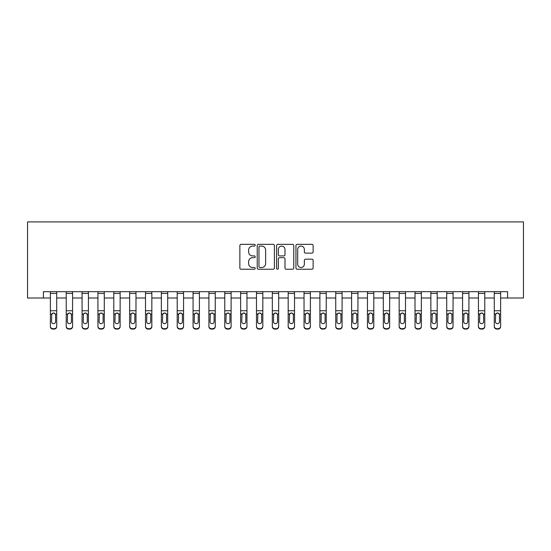 <?xml version="1.0" encoding="UTF-8"?>
<svg xmlns="http://www.w3.org/2000/svg" width="551" height="551" viewBox="0 0 551 551"><rect width="100%" height="100%" fill="white"/><g stroke="black" fill="none" stroke-linecap="round" stroke-linejoin="round"><path stroke-width="0.83" d="M255.209 245.216A0.875 0.875 0 0 0 254.335 244.341L241.111 244.341A1.247 1.247 0 0 0 239.864 245.588L239.864 268A1.247 1.247 0 0 0 241.111 269.239L254.335 269.239A0.875 0.875 0 0 0 255.209 268.371A0.875 0.875 0 0 0 254.335 267.497L252.627 267.497A3.981 3.981 0 0 1 248.639 263.516L248.639 261.649A3.981 3.981 0 0 1 252.627 257.661L254.335 257.661A0.875 0.875 0 0 0 255.209 256.794A0.875 0.875 0 0 0 254.335 255.919L252.627 255.919A3.981 3.981 0 0 1 248.639 251.938L248.639 250.071A3.981 3.981 0 0 1 252.627 246.083L254.335 246.083A0.875 0.875 0 0 0 255.209 245.216M311.88 253.123A1.247 1.247 0 0 0 313.126 251.876L313.126 245.588A1.247 1.247 0 0 0 311.88 244.341L297.196 244.341A1.247 1.247 0 0 0 295.949 245.588L295.949 268A1.247 1.247 0 0 0 297.196 269.239L311.88 269.239A1.247 1.247 0 0 0 313.126 268L313.126 260.403A1.247 1.247 0 0 0 311.88 259.156L305.598 259.156A1.247 1.247 0 0 0 304.352 260.403L304.352 264.17A3.334 3.334 0 0 1 301.018 267.497A3.334 3.334 0 0 1 297.692 264.17L297.692 249.417A3.334 3.334 0 0 1 301.018 246.083A3.334 3.334 0 0 1 304.352 249.417L304.352 251.876A1.247 1.247 0 0 0 305.598 253.123L311.88 253.123M43.405 298.015L43.405 291.672L507.595 291.672L507.595 298.015L523.45 298.015L523.45 221.915L27.55 221.915L27.55 298.015L50.382 298.015M274.412 245.588A1.247 1.247 0 0 0 273.165 244.341L258.474 244.341A1.247 1.247 0 0 0 257.234 245.588L257.234 268A1.247 1.247 0 0 0 258.474 269.239L273.165 269.239A1.247 1.247 0 0 0 274.412 268L274.412 245.588M277.835 244.341L292.526 244.341A1.247 1.247 0 0 1 293.766 245.588L293.766 268A1.247 1.247 0 0 1 292.526 269.239L286.238 269.239A1.247 1.247 0 0 1 284.991 268L284.991 258.908A1.247 1.247 0 0 0 283.744 257.661L279.577 257.661A1.247 1.247 0 0 0 278.331 258.908L278.331 268.371A0.875 0.875 0 0 1 277.463 269.239A0.875 0.875 0 0 1 276.588 268.371L276.588 245.588A1.247 1.247 0 0 1 277.835 244.341M56.719 298.015L66.23 298.015M72.574 298.015L82.085 298.015M88.429 298.015L97.94 298.015M104.284 298.015L113.795 298.015M120.132 298.015L129.65 298.015M135.987 298.015L145.498 298.015M151.842 298.015L161.353 298.015M167.697 298.015L177.208 298.015M183.552 298.015L193.064 298.015M199.4 298.015L208.912 298.015M215.255 298.015L224.767 298.015M231.11 298.015L240.622 298.015M246.965 298.015L256.477 298.015M262.82 298.015L272.332 298.015M278.668 298.015L288.18 298.015M294.523 298.015L304.035 298.015M310.378 298.015L319.89 298.015M326.233 298.015L335.745 298.015M342.088 298.015L351.6 298.015M357.936 298.015L367.448 298.015M373.792 298.015L383.303 298.015M389.647 298.015L399.158 298.015M405.502 298.015L415.013 298.015M421.35 298.015L430.868 298.015M437.205 298.015L446.716 298.015M453.06 298.015L462.571 298.015M468.915 298.015L478.426 298.015M484.77 298.015L494.281 298.015M500.618 298.015L507.595 298.015M259.845 246.083A0.875 0.875 0 0 0 258.977 246.958L258.977 266.629A0.875 0.875 0 0 0 259.845 267.497L261.649 267.497A3.981 3.981 0 0 0 265.637 263.516L265.637 250.071A3.981 3.981 0 0 0 261.649 246.083L259.845 246.083M284.991 249.479A3.334 3.334 0 0 0 281.664 246.145A3.334 3.334 0 0 0 278.331 249.479L278.331 254.679A1.247 1.247 0 0 0 279.577 255.919L283.744 255.919A1.247 1.247 0 0 0 284.991 254.679L284.991 249.479M50.382 314.421L50.382 326.171A2.535 2.514 0 0 0 52.917 328.685L54.184 328.685A2.535 2.514 0 0 0 56.719 326.171L56.719 326.571A2.535 2.514 180 0 1 54.184 329.085L54.184 328.685M55.582 321.639L55.582 314.958L55.582 321.639A2.032 2.011 180 0 1 53.55 323.657A2.032 2.011 180 0 0 55.582 321.639M51.518 322.039L51.518 321.639A2.032 2.011 180 0 0 53.55 323.657M52.49 313.223L51.518 314.807M54.611 313.223L53.55 312.92L55.355 314.029L55.582 314.958M56.719 291.672L56.719 326.171M50.382 291.672L50.382 326.171M52.917 328.685L52.917 329.085L54.184 329.085M52.917 329.085A2.535 2.514 180 0 1 50.382 326.571M50.382 314.029L51.746 314.029L51.518 321.639M51.746 314.029L53.55 312.92M72.574 314.421L72.574 326.571A2.535 2.514 180 0 1 70.039 329.085L70.039 328.685A2.535 2.514 0 0 0 72.574 326.171L72.574 326.571M71.43 321.639L71.43 314.958L71.43 321.639A2.032 2.011 180 0 1 69.405 323.657A2.032 2.011 180 0 0 71.43 321.639M67.374 322.039L67.374 321.639A2.032 2.011 180 0 0 69.405 323.657M68.345 313.223L67.374 314.807M70.459 313.223L69.405 312.92L71.21 314.029L71.43 314.958M88.429 314.421L88.429 326.571A2.535 2.514 180 0 1 85.894 329.085L85.894 328.685A2.535 2.514 0 0 0 88.429 326.171L88.429 326.571M87.285 321.639L87.285 314.958L87.285 321.639A2.032 2.011 180 0 1 85.26 323.657A2.032 2.011 180 0 0 87.285 321.639M83.229 322.039L83.229 321.639A2.032 2.011 180 0 0 85.26 323.657M84.2 313.223L83.229 314.807M86.314 313.223L85.26 312.92L87.065 314.029L87.285 314.958M104.284 314.421L104.284 326.571A2.535 2.514 180 0 1 101.742 329.085L101.742 328.685A2.535 2.514 0 0 0 104.284 326.171L104.284 326.571M103.14 321.639L103.14 314.958L103.14 321.639A2.032 2.011 180 0 1 101.109 323.657A2.032 2.011 180 0 0 103.14 321.639M99.084 322.039L99.084 321.639A2.032 2.011 180 0 0 101.109 323.657M100.055 313.223L99.084 314.807M102.169 313.223L101.109 312.92L102.913 314.029L103.14 314.958M72.574 291.672L72.574 326.171M68.772 328.685L68.772 329.085A2.535 2.514 180 0 1 66.23 326.571L66.23 326.171A2.535 2.514 0 0 0 68.772 328.685L70.039 328.685M66.23 291.672L66.23 326.171M68.772 329.085L70.039 329.085M66.23 314.029L67.601 314.029L67.374 321.639M67.601 314.029L69.405 312.92M88.429 291.672L88.429 326.171M84.62 328.685L84.62 329.085A2.535 2.514 180 0 1 82.085 326.571L82.085 326.171A2.535 2.514 0 0 0 84.62 328.685L85.894 328.685M82.085 291.672L82.085 326.171M84.62 329.085L85.894 329.085M82.085 314.029L83.456 314.029L83.229 321.639M83.456 314.029L85.26 312.92M104.284 291.672L104.284 326.171M100.475 328.685L100.475 329.085A2.535 2.514 180 0 1 97.94 326.571L97.94 326.171A2.535 2.514 0 0 0 100.475 328.685L101.742 328.685M97.94 291.672L97.94 326.171M100.475 329.085L101.742 329.085M97.94 314.029L99.304 314.029L99.084 321.639M99.304 314.029L101.109 312.92M120.132 314.421L120.132 326.571A2.535 2.514 180 0 1 117.597 329.085L117.597 328.685A2.535 2.514 0 0 0 120.132 326.171L120.132 326.571M118.995 321.639L118.995 314.958L118.995 321.639A2.032 2.011 180 0 1 116.964 323.657A2.032 2.011 180 0 0 118.995 321.639M114.932 322.039L114.932 321.639A2.032 2.011 180 0 0 116.964 323.657M115.903 313.223L114.932 314.807M118.024 313.223L116.964 312.92L118.768 314.029L118.995 314.958M120.132 291.672L120.132 326.171M116.33 328.685L116.33 329.085A2.535 2.514 180 0 1 113.795 326.571L113.795 326.171A2.535 2.514 0 0 0 116.33 328.685L117.597 328.685M113.795 291.672L113.795 326.171M116.33 329.085L117.597 329.085M113.795 314.029L115.159 314.029L114.932 321.639M115.159 314.029L116.964 312.92M135.987 314.421L135.987 326.571A2.535 2.514 180 0 1 133.452 329.085L133.452 328.685A2.535 2.514 0 0 0 135.987 326.171L135.987 326.571M134.85 321.639L134.85 314.958L134.85 321.639A2.032 2.011 180 0 1 132.819 323.657A2.032 2.011 180 0 0 134.85 321.639M130.787 322.039L130.787 321.639A2.032 2.011 180 0 0 132.819 323.657M131.758 313.223L130.787 314.807M133.879 313.223L132.819 312.92L134.623 314.029L134.85 314.958M151.842 314.421L151.842 326.571A2.535 2.514 180 0 1 149.307 329.085L149.307 328.685A2.535 2.514 0 0 0 151.842 326.171L151.842 326.571M150.698 321.639L150.698 314.958L150.698 321.639A2.032 2.011 180 0 1 148.674 323.657A2.032 2.011 180 0 0 150.698 321.639M146.642 322.039L146.642 321.639A2.032 2.011 180 0 0 148.674 323.657M147.613 313.223L146.642 314.807M149.727 313.223L148.674 312.92L150.478 314.029L150.698 314.958M167.697 314.421L167.697 326.571A2.535 2.514 180 0 1 165.162 329.085L165.162 328.685A2.535 2.514 0 0 0 167.697 326.171L167.697 326.571M166.554 321.639L166.554 314.958L166.554 321.639A2.032 2.011 180 0 1 164.522 323.657A2.032 2.011 180 0 0 166.554 321.639M162.497 322.039L162.497 321.639A2.032 2.011 180 0 0 164.522 323.657M163.468 313.223L162.497 314.807M165.582 313.223L164.522 312.92L166.326 314.029L166.554 314.958M183.552 314.421L183.552 326.571A2.535 2.514 180 0 1 181.01 329.085L181.01 328.685A2.535 2.514 0 0 0 183.552 326.171L183.552 326.571M182.409 321.639L182.409 314.958L182.409 321.639A2.032 2.011 180 0 1 180.377 323.657A2.032 2.011 180 0 0 182.409 321.639M178.352 322.039L178.352 321.639A2.032 2.011 180 0 0 180.377 323.657M179.323 313.223L178.352 314.807M181.437 313.223L180.377 312.92L182.181 314.029L182.409 314.958M199.4 314.421L199.4 326.571A2.535 2.514 180 0 1 196.865 329.085L196.865 328.685A2.535 2.514 0 0 0 199.4 326.171L199.4 326.571M198.264 321.639L198.264 314.958L198.264 321.639A2.032 2.011 180 0 1 196.232 323.657A2.032 2.011 180 0 0 198.264 321.639M194.2 322.039L194.2 321.639A2.032 2.011 180 0 0 196.232 323.657M195.171 313.223L194.2 314.807M197.292 313.223L196.232 312.92L198.036 314.029L198.264 314.958M135.987 291.672L135.987 326.171M132.185 328.685L132.185 329.085A2.535 2.514 180 0 1 129.65 326.571L129.65 326.171A2.535 2.514 0 0 0 132.185 328.685L133.452 328.685M129.65 291.672L129.65 326.171M132.185 329.085L133.452 329.085M129.65 314.029L131.014 314.029L130.787 321.639M131.014 314.029L132.819 312.92M151.842 291.672L151.842 326.171M148.04 328.685L148.04 329.085A2.535 2.514 180 0 1 145.498 326.571L145.498 326.171A2.535 2.514 0 0 0 148.04 328.685L149.307 328.685M145.498 291.672L145.498 326.171M148.04 329.085L149.307 329.085M145.498 314.029L146.869 314.029L146.642 321.639M146.869 314.029L148.674 312.92M167.697 291.672L167.697 326.171M163.888 328.685L163.888 329.085A2.535 2.514 180 0 1 161.353 326.571L161.353 326.171A2.535 2.514 0 0 0 163.888 328.685L165.162 328.685M161.353 291.672L161.353 326.171M163.888 329.085L165.162 329.085M161.353 314.029L162.717 314.029L162.497 321.639M162.717 314.029L164.522 312.92M183.552 291.672L183.552 326.171M179.743 328.685L179.743 329.085A2.535 2.514 180 0 1 177.208 326.571L177.208 326.171A2.535 2.514 0 0 0 179.743 328.685L181.01 328.685M177.208 291.672L177.208 326.171M179.743 329.085L181.01 329.085M177.208 314.029L178.572 314.029L178.352 321.639M178.572 314.029L180.377 312.92M199.4 291.672L199.4 326.171M195.598 328.685L195.598 329.085A2.535 2.514 180 0 1 193.064 326.571L193.064 326.171A2.535 2.514 0 0 0 195.598 328.685L196.865 328.685M193.064 291.672L193.064 326.171M195.598 329.085L196.865 329.085M193.064 314.029L194.427 314.029L194.2 321.639M194.427 314.029L196.232 312.92M215.255 314.421L215.255 326.571A2.535 2.514 180 0 1 212.72 329.085L212.72 328.685A2.535 2.514 0 0 0 215.255 326.171L215.255 326.571M214.112 321.639L214.112 314.958L214.112 321.639A2.032 2.011 180 0 1 212.087 323.657A2.032 2.011 180 0 0 214.112 321.639M210.055 322.039L210.055 321.639A2.032 2.011 180 0 0 212.087 323.657M211.026 313.223L210.055 314.807M213.147 313.223L212.087 312.92L213.891 314.029L214.112 314.958M215.255 291.672L215.255 326.171M211.453 328.685L211.453 329.085A2.535 2.514 180 0 1 208.912 326.571L208.912 326.171A2.535 2.514 0 0 0 211.453 328.685L212.72 328.685M208.912 291.672L208.912 326.171M211.453 329.085L212.72 329.085M208.912 314.029L210.282 314.029L210.055 321.639M210.282 314.029L212.087 312.92M231.11 314.421L231.11 326.571A2.535 2.514 180 0 1 228.575 329.085L228.575 328.685A2.535 2.514 0 0 0 231.11 326.171L231.11 326.571M229.967 321.639L229.967 314.958L229.967 321.639A2.032 2.011 180 0 1 227.942 323.657A2.032 2.011 180 0 0 229.967 321.639M225.91 322.039L225.91 321.639A2.032 2.011 180 0 0 227.942 323.657M226.881 313.223L225.91 314.807M228.996 313.223L227.942 312.92L229.746 314.029L229.967 314.958M231.11 291.672L231.11 326.171M227.308 328.685L227.308 329.085A2.535 2.514 180 0 1 224.767 326.571L224.767 326.171A2.535 2.514 0 0 0 227.308 328.685L228.575 328.685M224.767 291.672L224.767 326.171M227.308 329.085L228.575 329.085M224.767 314.029L226.137 314.029L225.91 321.639M226.137 314.029L227.942 312.92M246.965 314.421L246.965 326.571A2.535 2.514 180 0 1 244.424 329.085L244.424 328.685A2.535 2.514 0 0 0 246.965 326.171L246.965 326.571M245.822 321.639L245.822 314.958L245.822 321.639A2.032 2.011 180 0 1 243.79 323.657A2.032 2.011 180 0 0 245.822 321.639M241.765 322.039L241.765 321.639A2.032 2.011 180 0 0 243.79 323.657M242.736 313.223L241.765 314.807M244.851 313.223L243.79 312.92L245.594 314.029L245.822 314.958M246.965 291.672L246.965 326.171M243.156 328.685L243.156 329.085A2.535 2.514 180 0 1 240.622 326.571L240.622 326.171A2.535 2.514 0 0 0 243.156 328.685L244.424 328.685M240.622 291.672L240.622 326.171M243.156 329.085L244.424 329.085M240.622 314.029L241.985 314.029L241.765 321.639M241.985 314.029L243.79 312.92M262.82 314.421L262.82 326.571A2.535 2.514 180 0 1 260.279 329.085L260.279 328.685A2.535 2.514 0 0 0 262.82 326.171L262.82 326.571M261.677 321.639L261.677 314.958L261.677 321.639A2.032 2.011 180 0 1 259.645 323.657A2.032 2.011 180 0 0 261.677 321.639M257.62 322.039L257.62 321.639A2.032 2.011 180 0 0 259.645 323.657M258.584 313.223L257.62 314.807M260.706 313.223L259.645 312.92L261.45 314.029L261.677 314.958M262.82 291.672L262.82 326.171M259.011 328.685L259.011 329.085A2.535 2.514 180 0 1 256.477 326.571L256.477 326.171A2.535 2.514 0 0 0 259.011 328.685L260.279 328.685M256.477 291.672L256.477 326.171M259.011 329.085L260.279 329.085M256.477 314.029L257.84 314.029L257.62 321.639M257.84 314.029L259.645 312.92M278.668 314.421L278.668 326.571A2.535 2.514 180 0 1 276.134 329.085L276.134 328.685A2.535 2.514 0 0 0 278.668 326.171L278.668 326.571M277.532 321.639L277.532 314.958L277.532 321.639A2.032 2.011 180 0 1 275.5 323.657A2.032 2.011 180 0 0 277.532 321.639M273.468 322.039L273.468 321.639A2.032 2.011 180 0 0 275.5 323.657M274.439 313.223L273.468 314.807M276.561 313.223L275.5 312.92L277.305 314.029L277.532 314.958M278.668 291.672L278.668 326.171M274.866 328.685L274.866 329.085A2.535 2.514 180 0 1 272.332 326.571L272.332 326.171A2.535 2.514 0 0 0 274.866 328.685L276.134 328.685M272.332 291.672L272.332 326.171M274.866 329.085L276.134 329.085M272.332 314.029L273.695 314.029L273.468 321.639M273.695 314.029L275.5 312.92M294.523 314.421L294.523 326.571A2.535 2.514 180 0 1 291.989 329.085L291.989 328.685A2.535 2.514 0 0 0 294.523 326.171L294.523 326.571M293.38 321.639L293.38 314.958L293.38 321.639A2.032 2.011 180 0 1 291.355 323.657A2.032 2.011 180 0 0 293.38 321.639M289.323 322.039L289.323 321.639A2.032 2.011 180 0 0 291.355 323.657M290.294 313.223L289.323 314.807M292.416 313.223L291.355 312.92L293.16 314.029L293.38 314.958M294.523 291.672L294.523 326.171M290.721 328.685L290.721 329.085A2.535 2.514 180 0 1 288.18 326.571L288.18 326.171A2.535 2.514 0 0 0 290.721 328.685L291.989 328.685M288.18 291.672L288.18 326.171M290.721 329.085L291.989 329.085M288.18 314.029L289.55 314.029L289.323 321.639M289.55 314.029L291.355 312.92M310.378 314.421L310.378 326.571A2.535 2.514 180 0 1 307.844 329.085L307.844 328.685A2.535 2.514 0 0 0 310.378 326.171L310.378 326.571M309.235 321.639L309.235 314.958L309.235 321.639A2.032 2.011 180 0 1 307.21 323.657A2.032 2.011 180 0 0 309.235 321.639M305.178 322.039L305.178 321.639A2.032 2.011 180 0 0 307.21 323.657M306.149 313.223L305.178 314.807M308.264 313.223L307.21 312.92L309.015 314.029L309.235 314.958M326.233 314.421L326.233 326.571A2.535 2.514 180 0 1 323.692 329.085L323.692 328.685A2.535 2.514 0 0 0 326.233 326.171L326.233 326.571M325.09 321.639L325.09 314.958L325.09 321.639A2.032 2.011 180 0 1 323.058 323.657A2.032 2.011 180 0 0 325.09 321.639M321.033 322.039L321.033 321.639A2.032 2.011 180 0 0 323.058 323.657M322.004 313.223L321.033 314.807M324.119 313.223L323.058 312.92L324.863 314.029L325.09 314.958M342.088 314.421L342.088 326.571A2.535 2.514 180 0 1 339.547 329.085L339.547 328.685A2.535 2.514 0 0 0 342.088 326.171L342.088 326.571M340.945 321.639L340.945 314.958L340.945 321.639A2.032 2.011 180 0 1 338.913 323.657A2.032 2.011 180 0 0 340.945 321.639M336.888 322.039L336.888 321.639A2.032 2.011 180 0 0 338.913 323.657M337.853 313.223L336.888 314.807M339.974 313.223L338.913 312.92L340.718 314.029L340.945 314.958M357.936 314.421L357.936 326.571A2.535 2.514 180 0 1 355.402 329.085L355.402 328.685A2.535 2.514 0 0 0 357.936 326.171L357.936 326.571M356.8 321.639L356.8 314.958L356.8 321.639A2.032 2.011 180 0 1 354.768 323.657A2.032 2.011 180 0 0 356.8 321.639M352.736 322.039L352.736 321.639A2.032 2.011 180 0 0 354.768 323.657M353.708 313.223L352.736 314.807M355.829 313.223L354.768 312.92L356.573 314.029L356.8 314.958M373.792 314.421L373.792 326.571A2.535 2.514 180 0 1 371.257 329.085L371.257 328.685A2.535 2.514 0 0 0 373.792 326.171L373.792 326.571M372.648 321.639L372.648 314.958L372.648 321.639A2.032 2.011 180 0 1 370.623 323.657A2.032 2.011 180 0 0 372.648 321.639M368.591 322.039L368.591 321.639A2.032 2.011 180 0 0 370.623 323.657M369.563 313.223L368.591 314.807M371.677 313.223L370.623 312.92L372.428 314.029L372.648 314.958M389.647 314.421L389.647 326.571A2.535 2.514 180 0 1 387.112 329.085L387.112 328.685A2.535 2.514 0 0 0 389.647 326.171L389.647 326.571M388.503 321.639L388.503 314.958L388.503 321.639A2.032 2.011 180 0 1 386.478 323.657A2.032 2.011 180 0 0 388.503 321.639M384.446 322.039L384.446 321.639A2.032 2.011 180 0 0 386.478 323.657M385.418 313.223L384.446 314.807M387.532 313.223L386.478 312.92L388.283 314.029L388.503 314.958M405.502 314.421L405.502 326.571A2.535 2.514 180 0 1 402.96 329.085L402.96 328.685A2.535 2.514 0 0 0 405.502 326.171L405.502 326.571M404.358 321.639L404.358 314.958L404.358 321.639A2.032 2.011 180 0 1 402.326 323.657A2.032 2.011 180 0 0 404.358 321.639M400.302 322.039L400.302 321.639A2.032 2.011 180 0 0 402.326 323.657M401.273 313.223L400.302 314.807M403.387 313.223L402.326 312.92L404.131 314.029L404.358 314.958M421.35 314.421L421.35 326.571A2.535 2.514 180 0 1 418.815 329.085L418.815 328.685A2.535 2.514 0 0 0 421.35 326.171L421.35 326.571M420.213 321.639L420.213 314.958L420.213 321.639A2.032 2.011 180 0 1 418.181 323.657A2.032 2.011 180 0 0 420.213 321.639M416.15 322.039L416.15 321.639A2.032 2.011 180 0 0 418.181 323.657M417.121 313.223L416.15 314.807M419.242 313.223L418.181 312.92L419.986 314.029L420.213 314.958M310.378 291.672L310.378 326.171M306.576 328.685L306.576 329.085A2.535 2.514 180 0 1 304.035 326.571L304.035 326.171A2.535 2.514 0 0 0 306.576 328.685L307.844 328.685M304.035 291.672L304.035 326.171M306.576 329.085L307.844 329.085M304.035 314.029L305.406 314.029L305.178 321.639M305.406 314.029L307.21 312.92M326.233 291.672L326.233 326.171M322.425 328.685L322.425 329.085A2.535 2.514 180 0 1 319.89 326.571L319.89 326.171A2.535 2.514 0 0 0 322.425 328.685L323.692 328.685M319.89 291.672L319.89 326.171M322.425 329.085L323.692 329.085M319.89 314.029L321.254 314.029L321.033 321.639M321.254 314.029L323.058 312.92M342.088 291.672L342.088 326.171M338.28 328.685L338.28 329.085A2.535 2.514 180 0 1 335.745 326.571L335.745 326.171A2.535 2.514 0 0 0 338.28 328.685L339.547 328.685M335.745 291.672L335.745 326.171M338.28 329.085L339.547 329.085M335.745 314.029L337.109 314.029L336.888 321.639M337.109 314.029L338.913 312.92M357.936 291.672L357.936 326.171M354.135 328.685L354.135 329.085A2.535 2.514 180 0 1 351.6 326.571L351.6 326.171A2.535 2.514 0 0 0 354.135 328.685L355.402 328.685M351.6 291.672L351.6 326.171M354.135 329.085L355.402 329.085M351.6 314.029L352.964 314.029L352.736 321.639M352.964 314.029L354.768 312.92M373.792 291.672L373.792 326.171M369.99 328.685L369.99 329.085A2.535 2.514 180 0 1 367.448 326.571L367.448 326.171A2.535 2.514 0 0 0 369.99 328.685L371.257 328.685M367.448 291.672L367.448 326.171M369.99 329.085L371.257 329.085M367.448 314.029L368.819 314.029L368.591 321.639M368.819 314.029L370.623 312.92M389.647 291.672L389.647 326.171M385.838 328.685L385.838 329.085A2.535 2.514 180 0 1 383.303 326.571L383.303 326.171A2.535 2.514 0 0 0 385.838 328.685L387.112 328.685M383.303 291.672L383.303 326.171M385.838 329.085L387.112 329.085M383.303 314.029L384.674 314.029L384.446 321.639M384.674 314.029L386.478 312.92M405.502 291.672L405.502 326.171M401.693 328.685L401.693 329.085A2.535 2.514 180 0 1 399.158 326.571L399.158 326.171A2.535 2.514 0 0 0 401.693 328.685L402.96 328.685M399.158 291.672L399.158 326.171M401.693 329.085L402.96 329.085M399.158 314.029L400.522 314.029L400.302 321.639M400.522 314.029L402.326 312.92M421.35 291.672L421.35 326.171M417.548 328.685L417.548 329.085A2.535 2.514 180 0 1 415.013 326.571L415.013 326.171A2.535 2.514 0 0 0 417.548 328.685L418.815 328.685M415.013 291.672L415.013 326.171M417.548 329.085L418.815 329.085M415.013 314.029L416.377 314.029L416.15 321.639M416.377 314.029L418.181 312.92M437.205 314.421L437.205 326.571A2.535 2.514 180 0 1 434.67 329.085L434.67 328.685A2.535 2.514 0 0 0 437.205 326.171L437.205 326.571M436.068 321.639L436.068 314.958L436.068 321.639A2.032 2.011 180 0 1 434.036 323.657A2.032 2.011 180 0 0 436.068 321.639M432.005 322.039L432.005 321.639A2.032 2.011 180 0 0 434.036 323.657M432.976 313.223L432.005 314.807M435.097 313.223L434.036 312.92L435.841 314.029L436.068 314.958M437.205 291.672L437.205 326.171M433.403 328.685L433.403 329.085A2.535 2.514 180 0 1 430.868 326.571L430.868 326.171A2.535 2.514 0 0 0 433.403 328.685L434.67 328.685M430.868 291.672L430.868 326.171M433.403 329.085L434.67 329.085M430.868 314.029L432.232 314.029L432.005 321.639M432.232 314.029L434.036 312.92M453.06 314.421L453.06 326.571A2.535 2.514 180 0 1 450.525 329.085L450.525 328.685A2.535 2.514 0 0 0 453.06 326.171L453.06 326.571M451.916 321.639L451.916 314.958L451.916 321.639A2.032 2.011 180 0 1 449.892 323.657A2.032 2.011 180 0 0 451.916 321.639M447.86 322.039L447.86 321.639A2.032 2.011 180 0 0 449.892 323.657M448.831 313.223L447.86 314.807M450.945 313.223L449.892 312.92L451.696 314.029L451.916 314.958M453.06 291.672L453.06 326.171M449.258 328.685L449.258 329.085A2.535 2.514 180 0 1 446.716 326.571L446.716 326.171A2.535 2.514 0 0 0 449.258 328.685L450.525 328.685M446.716 291.672L446.716 326.171M449.258 329.085L450.525 329.085M446.716 314.029L448.087 314.029L447.86 321.639M448.087 314.029L449.892 312.92M468.915 314.421L468.915 326.571A2.535 2.514 180 0 1 466.38 329.085L466.38 328.685A2.535 2.514 0 0 0 468.915 326.171L468.915 326.571M467.771 321.639L467.771 314.958L467.771 321.639A2.032 2.011 180 0 1 465.74 323.657A2.032 2.011 180 0 0 467.771 321.639M463.715 322.039L463.715 321.639A2.032 2.011 180 0 0 465.74 323.657M464.686 313.223L463.715 314.807M466.8 313.223L465.74 312.92L467.544 314.029L467.771 314.958M468.915 291.672L468.915 326.171M465.106 328.685L465.106 329.085A2.535 2.514 180 0 1 462.571 326.571L462.571 326.171A2.535 2.514 0 0 0 465.106 328.685L466.38 328.685M462.571 291.672L462.571 326.171M465.106 329.085L466.38 329.085M462.571 314.029L463.935 314.029L463.715 321.639M463.935 314.029L465.74 312.92M484.77 314.421L484.77 326.571A2.535 2.514 180 0 1 482.228 329.085L482.228 328.685A2.535 2.514 0 0 0 484.77 326.171L484.77 326.571M483.626 321.639L483.626 314.958L483.626 321.639A2.032 2.011 180 0 1 481.595 323.657A2.032 2.011 180 0 0 483.626 321.639M479.57 322.039L479.57 321.639A2.032 2.011 180 0 0 481.595 323.657M480.541 313.223L479.57 314.807M482.655 313.223L481.595 312.92L483.399 314.029L483.626 314.958M484.77 291.672L484.77 326.171M480.961 328.685L480.961 329.085A2.535 2.514 180 0 1 478.426 326.571L478.426 326.171A2.535 2.514 0 0 0 480.961 328.685L482.228 328.685M478.426 291.672L478.426 326.171M480.961 329.085L482.228 329.085M478.426 314.029L479.79 314.029L479.57 321.639M479.79 314.029L481.595 312.92M500.618 314.421L500.618 326.571A2.535 2.514 180 0 1 498.083 329.085L498.083 328.685A2.535 2.514 0 0 0 500.618 326.171L500.618 326.571M499.482 321.639L499.482 314.958L499.482 321.639A2.032 2.011 180 0 1 497.45 323.657A2.032 2.011 180 0 0 499.482 321.639M495.418 322.039L495.418 321.639A2.032 2.011 180 0 0 497.45 323.657M496.389 313.223L495.418 314.807M498.51 313.223L497.45 312.92L499.254 314.029L499.482 314.958M500.618 291.672L500.618 326.171M496.816 328.685L496.816 329.085A2.535 2.514 180 0 1 494.281 326.571L494.281 326.171A2.535 2.514 0 0 0 496.816 328.685L498.083 328.685M494.281 291.672L494.281 326.171M496.816 329.085L498.083 329.085M494.281 314.029L495.645 314.029L495.418 321.639M495.645 314.029L497.45 312.92M55.355 314.029L56.719 314.029M50.382 310.75L56.719 310.75M50.382 293.407L56.719 293.407M71.21 314.029L72.574 314.029M66.23 310.75L72.574 310.75M66.23 293.407L72.574 293.407M87.065 314.029L88.429 314.029M82.085 310.75L88.429 310.75M82.085 293.407L88.429 293.407M102.913 314.029L104.284 314.029M97.94 310.75L104.284 310.75M97.94 293.407L104.284 293.407M118.768 314.029L120.132 314.029M113.795 310.75L120.132 310.75M113.795 293.407L120.132 293.407M134.623 314.029L135.987 314.029M129.65 310.75L135.987 310.75M129.65 293.407L135.987 293.407M150.478 314.029L151.842 314.029M145.498 310.75L151.842 310.75M145.498 293.407L151.842 293.407M166.326 314.029L167.697 314.029M161.353 310.75L167.697 310.75M161.353 293.407L167.697 293.407M182.181 314.029L183.552 314.029M177.208 310.75L183.552 310.75M177.208 293.407L183.552 293.407M198.036 314.029L199.4 314.029M193.064 310.75L199.4 310.75M193.064 293.407L199.4 293.407M213.891 314.029L215.255 314.029M208.912 310.75L215.255 310.75M208.912 293.407L215.255 293.407M229.746 314.029L231.11 314.029M224.767 310.75L231.11 310.75M224.767 293.407L231.11 293.407M245.594 314.029L246.965 314.029M240.622 310.75L246.965 310.75M240.622 293.407L246.965 293.407M261.45 314.029L262.82 314.029M256.477 310.75L262.82 310.75M256.477 293.407L262.82 293.407M277.305 314.029L278.668 314.029M272.332 310.75L278.668 310.75M272.332 293.407L278.668 293.407M293.16 314.029L294.523 314.029M288.18 310.75L294.523 310.75M288.18 293.407L294.523 293.407M309.015 314.029L310.378 314.029M304.035 310.75L310.378 310.75M304.035 293.407L310.378 293.407M324.863 314.029L326.233 314.029M319.89 310.75L326.233 310.75M319.89 293.407L326.233 293.407M340.718 314.029L342.088 314.029M335.745 310.75L342.088 310.75M335.745 293.407L342.088 293.407M356.573 314.029L357.936 314.029M351.6 310.75L357.936 310.75M351.6 293.407L357.936 293.407M372.428 314.029L373.792 314.029M367.448 310.75L373.792 310.75M367.448 293.407L373.792 293.407M388.283 314.029L389.647 314.029M383.303 310.75L389.647 310.75M383.303 293.407L389.647 293.407M404.131 314.029L405.502 314.029M399.158 310.75L405.502 310.75M399.158 293.407L405.502 293.407M419.986 314.029L421.35 314.029M415.013 310.75L421.35 310.75M415.013 293.407L421.35 293.407M435.841 314.029L437.205 314.029M430.868 310.75L437.205 310.75M430.868 293.407L437.205 293.407M451.696 314.029L453.06 314.029M446.716 310.75L453.06 310.75M446.716 293.407L453.06 293.407M467.544 314.029L468.915 314.029M462.571 310.75L468.915 310.75M462.571 293.407L468.915 293.407M483.399 314.029L484.77 314.029M478.426 310.75L484.77 310.75M478.426 293.407L484.77 293.407M499.254 314.029L500.618 314.029M494.281 310.75L500.618 310.75M494.281 293.407L500.618 293.407"/></g></svg>
